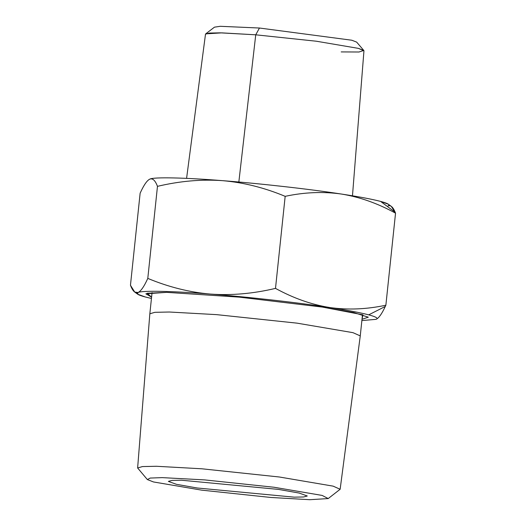 <?xml version="1.0" encoding="UTF-8"?>
<svg xmlns="http://www.w3.org/2000/svg" width="526" height="526" viewBox="0 0 526 526"><rect width="100%" height="100%" fill="white"/><g stroke="black" fill="none" stroke-linecap="round" stroke-linejoin="round"><path stroke-width="0.79" d="M197.165 487.983L176.466 484.321L168.373 481.395L172.068 480.396L181.516 480.231L278.497 489.404L299.189 493.066L307.289 495.992L303.594 496.985L294.139 497.149L197.165 487.983M152.067 292.581L149.838 313.779L154.874 312.319L169.385 312.017L216.561 314.633L297.072 323.155L352.972 332.662L360.264 335.897L340.144 489.265L328.217 498.569L322.175 495.433L274.026 487.247L204.673 479.903L162.278 477.628L150.226 478.055L147.359 479.561L153.48 481.954L201.629 490.14L270.982 497.478L309.821 499.7L328.224 498.569M147.359 479.561L137.628 467.982L142.434 466.569L156.386 466.273L201.846 468.791L279.332 476.997L333.129 486.142L340.144 489.265M137.68 294.205L134.722 292.068L138.003 292.522L137.68 294.205L145.38 297.006L151.449 298.466L145.38 297.006C137.996 295.033 135.537 293.541 138.003 292.522C135.32 293.469 132.927 291.332 130.816 286.118L130.461 285.25L140.133 193.2L140.712 191.964C144.137 184.58 147.208 180.28 149.923 179.077C152.77 178.117 155.282 180.536 157.471 186.349L147.793 278.399C144.124 286.545 140.863 291.246 138.003 292.522C141.882 290.391 172.837 291.062 210.525 294.087C247.292 296.881 298.104 302.601 329.559 307.493C311.464 304.587 293.449 298.216 275.499 288.386C253.151 293.679 231.493 295.579 210.525 294.087C189.59 292.305 168.682 287.071 147.793 278.399C144.124 286.545 140.863 291.246 138.003 292.522C141.882 290.391 172.837 291.062 210.525 294.087C247.292 296.881 298.104 302.601 329.559 307.493C347.338 310.215 360.382 312.668 368.7 314.85C376.083 316.823 378.542 318.315 376.077 319.335L361.875 320.584L376.09 319.328M376.228 319.275L376.077 319.335C378.779 318.151 381.85 313.858 385.288 306.454L385.867 305.218C366.451 309.347 347.679 310.11 329.559 307.493C347.338 310.215 360.382 312.668 368.7 314.85C376.083 316.823 378.542 318.315 376.077 319.335L376.077 319.335C378.779 318.151 381.85 313.858 385.288 306.454L385.867 305.218L395.539 213.168L391.278 206.35L388.32 204.213L380.62 201.412C372.309 199.229 359.258 196.777 341.479 194.055C359.659 196.994 377.681 203.365 395.539 213.168L395.184 212.3C393.086 207.093 390.687 204.962 387.997 205.896C390.463 204.877 388.004 203.384 380.62 201.412C372.309 199.229 359.258 196.777 341.479 194.055C310.024 189.163 259.213 183.442 222.445 180.648C243.485 182.456 264.394 187.69 285.171 196.336C304.501 192.207 323.266 191.444 341.479 194.055C359.659 196.994 377.681 203.365 395.539 213.168L385.867 305.218C366.451 309.347 347.679 310.11 329.559 307.493C311.464 304.587 293.449 298.216 275.499 288.386C253.151 293.679 231.493 295.579 210.525 294.087C189.59 292.305 168.682 287.071 147.793 278.399L157.471 186.349C179.714 181.069 201.379 179.169 222.445 180.648C184.764 177.617 153.809 176.953 149.923 179.077L149.765 179.149M285.171 196.336L275.499 288.386L285.171 196.336C304.501 192.207 323.266 191.444 341.479 194.055C310.024 189.163 259.213 183.442 222.445 180.648C184.764 177.617 153.809 176.953 149.923 179.077C152.77 178.117 155.282 180.536 157.471 186.349C179.714 181.069 201.379 179.169 222.445 180.648C243.485 182.456 264.394 187.69 285.171 196.336M186.585 178.367L205.502 34.157L209.322 33.066L220.256 32.842L255.741 34.808L238.843 182.016L255.741 34.808L316.369 41.225L358.462 48.385L363.953 50.812L352.473 195.803M356.648 42.113L363.814 50.476L358.462 48.385L316.369 41.225L255.741 34.808L259.456 28.023L351.835 40.232L356.648 42.113L351.835 40.232L259.456 28.023L220.203 26.3L214.457 27.168L205.712 33.861L221.801 32.868L255.741 34.808L259.456 28.023L220.203 26.3L214.457 27.168M363.814 50.476L358.962 52.008L341.196 51.91M322.293 307.066L353.86 312.582L368.318 317.185L362.013 319.282L362.94 314.824L322.293 307.066L239.291 297.137L166.683 292.357L145.853 293.804L151.587 297.164L147.122 293.258L166.683 292.357L239.291 297.137L322.293 307.066M134.722 292.068L130.461 285.25L140.133 193.2L140.712 191.964C144.137 184.58 147.208 180.28 149.923 179.077M380.62 201.412L395.184 212.3L380.62 201.412M385.288 306.454L368.7 314.85L385.288 306.454M360.264 335.89L362.493 314.693M149.838 313.785L137.628 467.982"/></g></svg>
